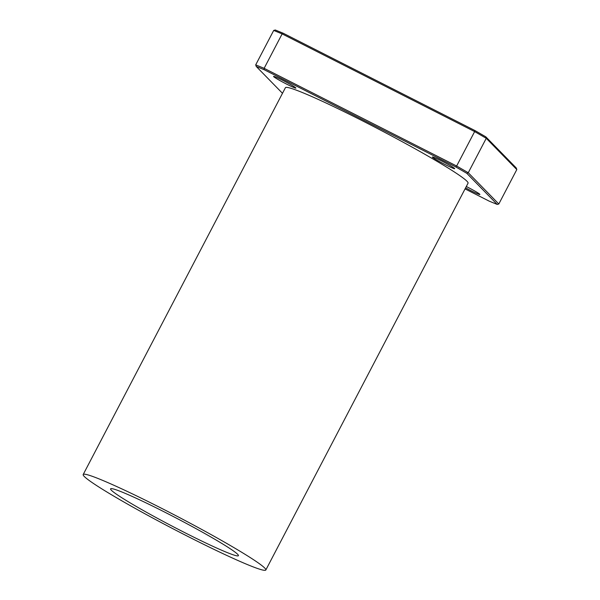 <?xml version="1.0" encoding="UTF-8"?>
<svg xmlns="http://www.w3.org/2000/svg" width="600" height="600" viewBox="0 0 600 600"><rect width="100%" height="100%" fill="white"/><g stroke="black" fill="none" stroke-linecap="round" stroke-linejoin="round"><path stroke-width="0.9" d="M282.487 93.308L256.237 66.457L264.18 69.713L455.85 166.98L456.638 166.012L264.135 68.325L264.18 69.713M283.237 33.255L282.135 33.892L474.638 131.587L456.638 166.012L468.255 172.733L466.785 173.303L497.213 204.435L498.81 204L468.255 172.733L486.255 138.3L516.81 169.575L516.27 167.985L485.842 136.852L474.908 130.53L283.237 33.255L275.303 30L273.697 30.435L282.135 33.892L264.135 68.325L255.705 64.867L256.237 66.457M497.213 204.435L489.27 201.18L465.06 188.895M455.85 166.98L466.785 173.303M273.697 30.435L255.705 64.867M474.908 130.53L474.638 131.587L486.255 138.3L485.842 136.852M516.81 169.575L498.81 204M83.19 474.525L285.413 87.705A103.042 6.473 27.6 0 1 371.04 125.205A103.042 6.473 27.6 0 1 466.965 181.238A103.042 6.473 27.6 0 1 468.045 183.188L265.822 570A103.042 6.473 27.6 0 1 171.51 527.993A103.042 6.473 27.6 0 1 83.19 474.525A103.042 6.473 27.6 0 1 168.817 512.018A103.042 6.473 27.6 0 1 264.743 568.058A103.042 6.473 27.6 0 1 265.822 570M454.553 168.442A12.592 0.788 27.6 0 1 454.688 168.675A12.592 0.788 27.6 0 1 443.16 163.545A12.592 0.788 27.6 0 1 432.368 157.012A12.592 0.788 27.6 0 1 442.83 161.595A12.592 0.788 27.6 0 1 454.553 168.442M295.748 87.847A12.592 0.788 27.6 0 1 295.882 88.088A12.592 0.788 27.6 0 1 284.355 82.95A12.592 0.788 27.6 0 1 273.562 76.418A12.592 0.788 27.6 0 1 284.025 81A12.592 0.788 27.6 0 1 295.748 87.847M466.305 186.502A12.592 0.788 27.6 0 1 479.76 194.235A12.592 0.788 27.6 0 1 479.895 194.475A12.592 0.788 27.6 0 1 465.592 187.86M237.667 554.317A72.127 4.53 27.6 0 1 238.425 555.675A72.127 4.53 27.6 0 1 172.41 526.275A72.127 4.53 27.6 0 1 110.587 488.842A72.127 4.53 27.6 0 1 170.52 515.092A72.127 4.53 27.6 0 1 237.667 554.317"/></g></svg>

